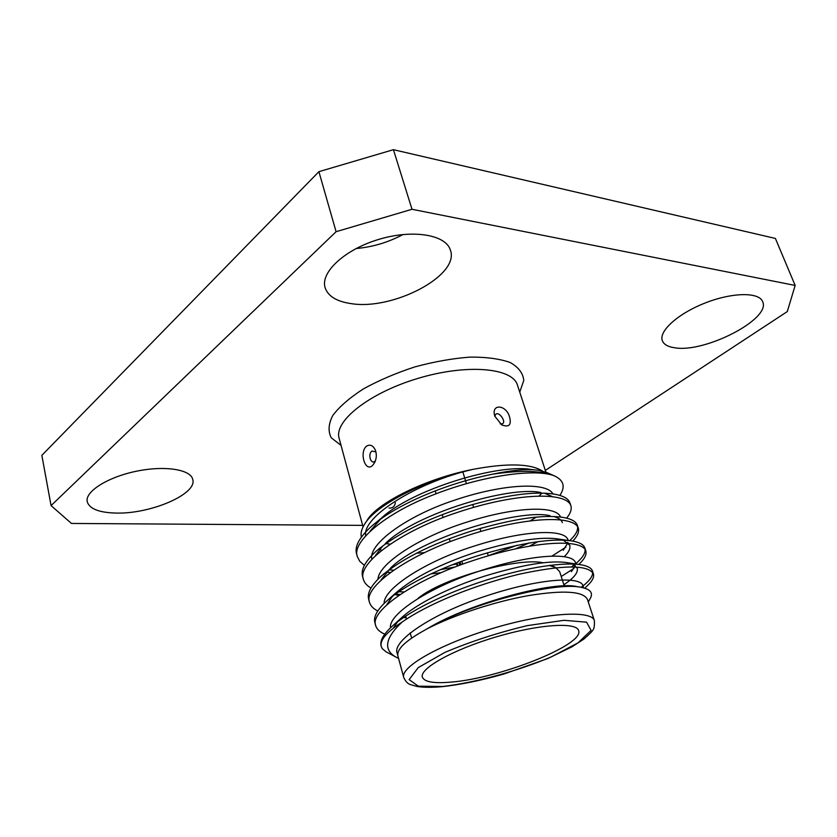 <?xml version="1.0" encoding="UTF-8"?>
<svg xmlns="http://www.w3.org/2000/svg" width="837" height="837" viewBox="0 0 837 837"><rect width="100%" height="100%" fill="white"/><g stroke="black" fill="none" stroke-linecap="round" stroke-linejoin="round"><path stroke-width="1.26" d="M318.907 171.669L393.432 149.687L412.003 209.281L336.087 231.703L318.907 171.669L41.85 455.349L51.067 505.611L71.448 523.439L362.651 525.374M336.087 231.703L51.067 505.611M393.432 149.687L775.397 238.44L795.15 285.448L412.003 209.281M795.15 285.448L787.293 311.573L545.316 470.415M116.144 513.071C150.765 514.096 197.281 494.06 192.782 479.538C190.878 469.473 164.952 465.267 136.347 471.241C107.722 477.09 84.872 491.549 87.215 501.708C89.433 508.854 99.08 512.642 116.144 513.071M356.081 248.547C372.685 247.03 388.337 242.353 403.057 234.506M350.965 303.59C392.689 310.705 460.151 275.509 450.39 250.127C445.954 234.695 412.903 229.087 378.92 239.351C344.875 249.416 320.32 272.245 325.08 287.583C327.926 296.152 336.558 301.487 350.965 303.59M674.643 347.763C704.461 353.298 771.452 319.002 762.643 301.634C759.054 291.893 732.093 292.301 704.984 303.057C677.834 313.687 658.478 331.337 662.37 340.774C663.877 344.488 667.968 346.821 674.643 347.763M389.038 508.038L389.937 508.111C393.034 507.913 394.844 506.113 395.357 502.692M542.481 471.032C530.459 463.51 507.253 462.955 472.874 469.379C425.949 478.544 376.577 503.006 366.784 520.876L365.214 523.24M385.25 543.569L389.948 544.102M480.03 528.597L482.238 527.802M539.206 495.943L541.863 493.129M372.747 465.278C365.309 473.125 358.906 452.221 366.554 446.131C370.163 444.081 373.103 445.42 375.374 450.149C376.776 454.177 376.598 458.216 374.819 462.265L372.747 465.278M509.356 416.219C511.805 424.819 509.262 427.697 501.719 424.882L494.782 416.167L494.395 414.608C492.177 403.56 505.925 405.171 509.356 416.219M554.335 475.855L546.781 472.528L538.766 470.321C527.844 468.73 512.39 470.038 492.397 474.223C521.032 469.975 541.748 470.54 554.523 475.929L555.255 476.263C563.887 480.679 565.425 487.071 559.88 495.42M361.364 537.155C360.506 533.451 361.469 529.308 364.252 524.715C375.133 505.297 425.165 479.517 472.874 469.379C417.014 482.081 362.191 516.806 365.675 535.586M398.59 658.437L386.035 651.803L382.3 648.685L381.233 646.467C379.695 640.19 386.673 632.04 402.158 622.017C429.057 603.268 474.652 585.105 518.699 574.318C563.155 564.745 588.055 564.588 593.402 573.837C594.207 576.703 592.826 580.02 589.279 583.787L587.354 585.691M588.296 602.023L590.598 597.796C593.025 592.774 590.263 589.384 582.301 587.605C558.97 580.805 471.357 602.546 427.309 628.713L424.893 630.073C405.464 640.818 396.476 649.439 397.91 655.946L403.737 677.489C399.992 667.026 440.461 643.925 492.888 628.367C545.274 612.684 591.79 609.859 594.385 620.656C594.594 629.874 594.27 629.717 583.818 639.133L571.901 646.855L547.754 658.562L503.853 674.036C481.202 680.439 460.601 684.666 442.062 686.696C431.986 687.554 423.7 687.491 417.182 686.507L410.528 684.603C407.922 683.955 405.663 681.59 403.737 677.489M587.438 599.449C583.358 591.194 563.625 589.928 528.241 595.63C494.458 601.646 453.497 615.216 427.309 628.713C470.404 602.431 556.846 580.271 577.436 586.8M395.566 656.919C383.116 649.418 385.313 637.784 402.158 622.017M381.201 646.3L381.138 646.07C379.82 641.299 382.812 635.335 390.094 628.179C407.106 611.878 445.158 593.171 485.68 580.303C528.325 566.701 565.582 561.648 582.332 565.027C588.149 566.21 591.529 568.208 592.47 571.033C593.621 575.5 589.813 580.941 581.056 587.375M375.374 623.983L374.882 622.592C373.354 617.204 376.807 610.466 385.229 602.368C402.89 585.89 439.299 567.946 478.272 555.58C521.556 542.627 553.079 537.804 572.832 541.12C579.748 542.418 583.755 544.73 584.875 548.057C586.036 552.43 582.991 557.62 575.751 563.615M574.234 564.839L571.441 566.921M369.169 600.746L368.698 599.355C366.983 593.328 370.937 585.785 380.563 576.724C401.08 559.221 431.212 544.05 470.938 531.213C512.338 518.856 543.108 514.274 563.249 517.454C571.357 518.867 576.065 521.503 577.373 525.364C578.566 529.758 575.992 534.853 569.652 540.65M567.674 542.386L566.733 543.161M403.79 591.905L398.684 591.769M363.049 577.792L362.588 576.411C360.684 569.704 365.183 561.324 376.106 551.269C396.696 534.027 425.876 519.327 463.677 507.17C503.173 495.42 533.138 491.037 553.55 494.029C562.977 495.546 568.449 498.528 569.976 502.974L570.29 504.366M517.318 545.201L488.243 555.716M456.678 563.96L451.865 564.944M393.369 570.164L388.954 569.84M357.001 555.13L356.562 553.78C354.428 546.352 359.533 537.082 371.879 525.981C396.926 504.146 446.466 483.409 492.397 474.223M384.758 634.184C379.653 631.956 376.619 629.037 375.635 625.417C369.661 610.895 415.152 579.466 471.733 561.01C531.631 540.848 581.736 538.296 585.795 550.83C586.716 554.167 585.094 558.007 580.92 562.349L578.754 564.473L580.92 562.349M574.046 568.333L561.229 576.515M377.769 611C373.176 608.656 370.404 605.706 369.441 602.148C363.289 586.915 408.257 554.868 464.462 536.559C523.952 516.565 573.962 514.797 578.283 528.105C579.33 531.903 577.499 536.235 572.79 541.11M565.885 547.147L552.075 556.03M399.919 594.427L395.263 594.165M370.979 588.066C366.826 585.638 364.273 582.688 363.331 579.194C356.98 563.27 401.404 530.637 457.232 512.474C516.324 492.616 566.272 491.591 570.865 505.663C571.922 509.367 570.499 513.52 566.586 518.134M528.963 542.993L515.969 548.643M455.202 566.973L440.252 569.694M390.094 572.498L388.148 572.309M364.377 565.393L359.732 561.292L357.284 556.479C351.634 541.926 385.344 513.405 432.499 495.169C481.432 475.625 535.711 468.092 554.523 475.929M450.704 682.134C498.957 678.587 584.864 644.678 578.597 630.564C576.463 621.776 538.222 624.308 495.494 637.103C452.733 649.794 419.347 668.617 422.371 677.143C424.317 681.925 433.754 683.599 450.704 682.134M393.275 628.21L397.617 621.765M390.094 628.179L400.703 618.533C416.073 603.854 449.228 587.469 484.466 576.18C523.606 564.316 551.573 559.869 568.365 562.841L582.332 565.027M572.581 564.044L577.216 568.114C578.357 572.55 573.9 578.085 563.866 584.728M386.882 604.492L392.616 596.153M385.229 602.368L395.639 593.098C413.813 577.352 440.973 563.573 477.153 551.771C514.661 540.451 542.02 536.245 559.242 539.143L572.832 541.12M563.322 540.168L569.746 545.232C570.625 548.486 568.804 552.274 564.295 556.595M381.128 579.821L390.764 567.863C420.875 537.919 519.767 508.404 550.035 515.697M553.916 516.544C558.666 517.915 561.481 519.944 562.37 522.633M375.52 555.37L383.001 545.734M386.077 542.815C416.753 513.301 509.419 485.742 540.754 492.491M544.385 493.192L552.2 496.519M370.069 531.129L381.599 517.957C412.641 489.08 499.208 463.405 531.39 469.536L534.717 469.892M397.721 654.555L397.146 653.059C392.009 640.88 432.677 613.741 482.625 597.168C535.46 579.058 579.675 575.584 582.887 585.471L582.991 587.762M390.502 627.813C388.117 614.337 429.486 587.187 478.178 571.504C529.706 554.314 571.849 552.012 575.343 562.37L575.877 564.023M575.322 565.561L571.389 571.681M406.05 617.821L403.612 617.455M384.162 603.393C383.294 588.913 424.777 561.711 472.612 546.603C523.219 530.051 564.148 528.67 567.894 539.551L568.177 540.44M568.009 542.669L563.238 550.307M398.59 595.337L394.729 594.552M377.968 579.214C378.512 563.782 420.007 536.632 467.036 522.079C516.753 506.144 556.574 505.642 560.539 517.036L560.56 517.088M537.992 541.633L529.894 545.933M441.078 572.696L430.814 573.91M389.78 572.728L386.725 571.901M371.848 559.032C368.27 544.113 407.023 515.749 454.24 500.285C504.303 483.284 547.21 482.164 552.933 493.956M536.297 517.088L530.438 520.698M424.296 552.65L416.376 553.205M381.484 550.265L379.475 549.595M406.405 619.129L405.757 616.011M549.166 565.425L555.674 567.507L559.66 571.64L564.253 585.942M543.119 562.757C517.308 557.139 441.737 578.534 418.176 598.246M459.722 565.268L458.843 562.276M457.075 562.935L457.954 565.927M462.704 564.169L461.825 561.188M460.057 561.836L460.936 564.818M375.918 451.907L371.952 451.049C367.234 454.407 371.304 465.78 375.447 460.716M500.223 423.867C509.796 425.081 496.655 406.928 494.887 416.481M341.046 445.378L331.274 437.803C327.926 431.369 328.439 423.909 332.812 415.434C339.498 406.594 349.699 397.753 363.425 388.902C378.847 380.396 396.016 373.051 414.932 366.878C434.141 361.689 452.524 358.424 470.091 357.106C486.423 356.991 499.804 358.801 510.235 362.536C518.532 367.244 523.052 373.197 523.774 380.416L519.746 392.103M545.881 472.131L517.465 385.125C512.642 367.799 467.077 363.635 418.333 378.282C369.525 392.72 333.681 421.147 339.131 438.295L363.059 526.881M442.763 686.466C475.238 682.678 516.837 671.326 551.06 657.014L578.074 642.826L591.089 630.376L586.559 622.173L564.023 620.311L527.289 625.626C497.91 632.667 470.467 641.581 444.939 652.379L418.207 667.623L409.147 679.623L418.354 686.183L442.763 686.466M358.362 247.386L358.634 248.307M356.562 553.78L357.294 556.521M362.588 576.431L363.331 579.194M368.698 599.365L369.441 602.169M374.882 622.592L375.635 625.438M569.976 502.974L570.865 505.674M577.373 525.374L578.283 528.116M584.875 548.057L585.795 550.83M592.47 571.043L593.402 573.847M587.459 599.438L594.385 620.656M583.692 587.93L582.887 585.471M397.146 653.059L397.837 655.633M384.35 573.439L380.563 576.724M559.168 516.91L563.249 517.454M380.207 547.796L376.106 551.269M549.082 493.495L553.55 494.029M381.599 517.957L371.879 525.981M589.279 583.787L584.791 588.244M410.193 632.856L411.626 638.097M550.872 565.216L554.743 567.057M435.24 490.9L436.087 493.767M442.218 514.661L443.066 517.569M449.281 538.756L450.149 541.706M456.447 563.175L457.326 566.168M462.892 472.026L466.397 483.598M472.706 504.439L473.585 507.337M479.978 528.45L480.867 531.39M487.354 552.797L488.253 555.768"/></g></svg>
